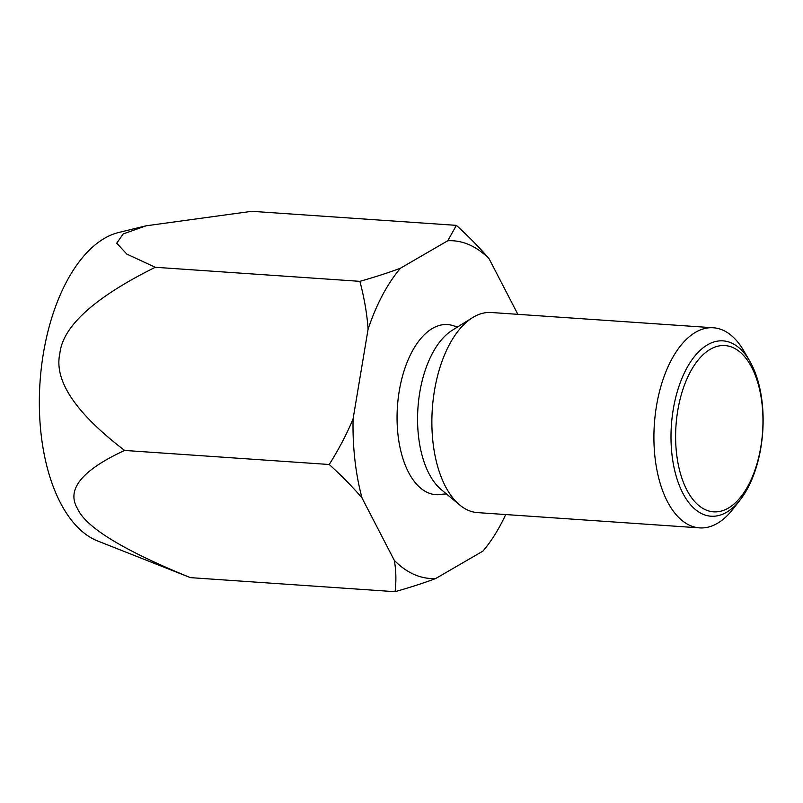 <?xml version="1.0" encoding="UTF-8"?>
<svg xmlns="http://www.w3.org/2000/svg" width="803" height="803" viewBox="0 0 803 803"><rect width="100%" height="100%" fill="white"/><g stroke="black" fill="none" stroke-linecap="round" stroke-linejoin="round"><path stroke-width="1.2" d="M749.711 361.029L743.749 350.76A100.295 52.255 93.9 0 0 722.83 330.133A100.295 52.255 93.9 0 0 713.355 327.775L491.316 312.508A100.295 52.255 93.9 0 0 472.505 317.667L452.109 330.374A85.248 44.416 93.9 0 0 417.941 407.994A85.248 44.416 93.9 0 0 441.168 489.559L459.637 504.936A100.295 52.255 93.9 0 0 468.089 510.256A100.295 52.255 93.9 0 0 477.564 512.615L699.604 527.882A100.295 52.255 93.9 0 0 732.858 509.263L740.165 499.908A87.868 45.781 -86.1 0 1 702.735 514.141A87.868 45.781 -86.1 0 1 673.265 409.339A87.868 45.781 -86.1 0 1 731.382 342.961A87.868 45.781 -86.1 0 1 749.711 361.029A87.868 45.781 -86.1 0 1 740.165 499.908M713.355 327.775A100.295 52.255 93.9 0 0 655.208 415.01A100.295 52.255 93.9 0 0 690.138 525.513A100.295 52.255 93.9 0 0 699.604 527.882M457.901 326.761L454.207 326.018A85.248 44.416 93.9 0 0 399.031 392.386A85.248 44.416 93.9 0 0 427.848 492.671A85.248 44.416 93.9 0 0 442.654 494.166L446.418 493.925M517.865 314.334L489.178 258.907C480.375 248.428 469.444 237.246 456.375 225.362L447.783 240.749L400.516 268.172C389.254 272.438 375.714 276.824 359.905 281.341C364.331 298.234 367.061 314.174 368.095 329.16L353.079 418.895C347.117 433.399 339.167 448.606 329.25 464.505C342.319 476.39 353.25 487.572 362.053 498.051L394.303 560.353C396.1 570.361 396.361 580.8 395.076 591.691C410.885 587.174 424.426 582.787 435.698 578.521L482.954 551.099L486.247 547.064A169.242 88.179 93.9 0 0 505.719 514.552M394.303 560.353A169.242 88.179 93.9 0 0 414.157 574.476A169.242 88.179 93.9 0 0 435.698 578.521M146.116 225.804L118.764 232.479A156.705 81.645 93.9 0 0 40.15 380.411A156.705 81.645 93.9 0 0 95.938 540.258A156.705 81.645 93.9 0 0 97.564 540.941L190.431 577.638C123.331 550.326 85.67 527.29 77.459 508.54C66.147 489.569 81.866 470.207 124.616 450.443C75.362 412.782 53.781 380.421 59.874 353.36C62.875 326.088 94.664 297.401 155.26 267.279L126.824 254.089L116.736 243.199L123.2 233.934L146.116 225.804L251.74 211.309L456.375 225.362M489.178 258.907A169.242 88.179 93.9 0 0 469.323 244.785A169.242 88.179 93.9 0 0 447.783 240.749M705.707 509.865A83.321 43.412 93.9 0 0 760.812 446.92A83.321 43.412 93.9 0 0 732.878 347.538A83.321 43.412 93.9 0 0 677.772 410.484A83.321 43.412 93.9 0 0 705.707 509.865M329.25 464.505L124.616 450.443M395.076 591.691L190.431 577.638M359.905 281.341L155.26 267.279M482.954 551.099A169.242 88.179 93.9 0 0 486.247 547.064M400.516 268.172A169.242 88.179 93.9 0 0 368.095 329.16M353.079 418.895A169.242 88.179 93.9 0 0 362.053 498.051M472.505 317.667A100.295 52.255 93.9 0 0 432.315 408.988A100.295 52.255 93.9 0 0 459.637 504.936"/></g></svg>
